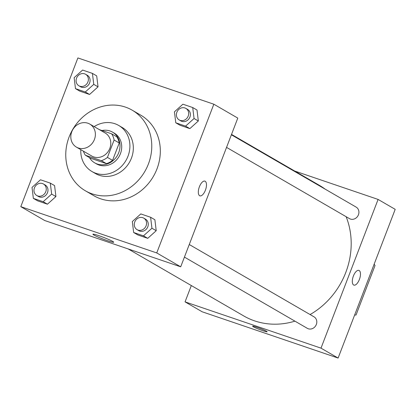 <?xml version="1.0" encoding="UTF-8"?>
<svg xmlns="http://www.w3.org/2000/svg" width="416" height="416" viewBox="0 0 416 416"><rect width="100%" height="100%" fill="white"/><g stroke="black" fill="none" stroke-linecap="round" stroke-linejoin="round"><path stroke-width="0.62" d="M71.77 131.742A13.317 11.924 120.1 0 1 89.773 124.077A13.317 11.924 120.1 0 1 93.413 141.58A13.317 11.924 120.1 0 1 76.419 147.118A13.317 11.924 120.1 0 1 71.77 131.742M89.773 124.077L105.175 133.006A13.317 11.924 120.1 0 1 108.81 150.504A13.317 11.924 120.1 0 1 91.816 156.047L76.419 147.118M111.597 133.806L116.73 136.781A17.186 15.387 120.1 0 1 119.241 142.984L112.564 160.373A17.186 15.387 120.1 0 1 106.423 163.634L90.527 158.22L85.394 155.246L101.291 160.659A17.186 15.387 120.1 0 0 107.432 157.399L114.109 140.01A17.186 15.387 120.1 0 0 111.597 133.806L99.377 129.646M85.394 155.246A17.186 15.387 120.1 0 1 83.403 151.169M89.476 157.612A17.753 15.896 -59.9 0 0 94.723 162.864A17.753 15.896 -59.9 0 0 117.38 155.475A17.753 15.896 -59.9 0 0 112.533 132.142A17.753 15.896 -59.9 0 0 109.975 130.978A17.753 15.896 -59.9 0 0 101.977 130.53M112.533 132.142L114.244 133.13A17.753 15.896 120.1 0 1 119.09 156.463A17.753 15.896 120.1 0 1 96.434 163.852L94.723 162.864M106.423 163.634L101.291 160.659M119.241 142.984L114.109 140.01M112.564 160.373L107.432 157.399M80.798 149.656A26.634 23.842 -59.9 0 0 91.983 171.532A26.634 23.842 -59.9 0 0 125.97 160.451A26.634 23.842 -59.9 0 0 118.695 125.45A26.634 23.842 -59.9 0 0 114.858 123.708A26.634 23.842 -59.9 0 0 94.156 126.615M91.983 171.532L95.404 173.519A26.634 23.842 -59.9 0 0 129.392 162.432A26.634 23.842 -59.9 0 0 122.117 127.436L118.695 125.45M125.414 107.099A46.608 41.725 -59.9 0 0 70.741 133.198A46.608 41.725 -59.9 0 0 85.389 190.798A46.608 41.725 -59.9 0 0 144.862 171.402A46.608 41.725 -59.9 0 0 132.137 110.152A46.608 41.725 -59.9 0 0 125.414 107.099M132.137 110.152L140.691 115.112A46.608 41.725 120.1 0 1 153.416 176.358A46.608 41.725 120.1 0 1 93.943 195.759L85.389 190.798M175.776 122.793L180.05 125.268L189.862 128.612L198.338 120.983L196.997 110.022L192.722 107.541L182.91 104.198L174.439 111.826L175.776 122.793L185.588 126.131L194.059 118.503L192.722 107.541M133.656 232.513L137.935 234.993L147.742 238.332L156.218 230.708L154.882 219.742L150.602 217.261L140.79 213.923L132.319 221.551L133.656 232.513L143.468 235.851L151.939 228.228L150.602 217.261M156.744 252.933L213.834 104.213L77.891 57.938L20.8 206.658L156.744 252.933L180.7 266.817L237.791 118.097L213.834 104.213M75.478 88.65L79.752 91.13L89.565 94.468L98.041 86.84L96.699 75.878L92.425 73.398L82.612 70.06L74.142 77.683L75.478 88.65L85.285 91.988L93.761 84.365L92.425 73.398M33.358 198.37L37.638 200.85L47.445 204.188L55.921 196.565L54.584 185.598L50.305 183.123L40.492 179.78L32.022 187.408L33.358 198.37L43.17 201.713L51.641 194.085L50.305 183.123M20.8 206.658L44.756 220.542L180.7 266.817M93.844 235.004A11.133 0.874 21 0 1 92.924 234.239A11.133 0.874 21 0 1 103.631 237.411A11.133 0.874 21 0 1 113.708 242.216A11.133 0.874 21 0 1 105.357 239.923A11.133 0.874 21 0 1 93.844 235.004M199.404 186.758A7.769 3.406 -71.2 0 1 204.901 181.137A7.769 3.406 -71.2 0 1 205.624 189.587A7.769 3.406 -71.2 0 1 199.898 195.842A7.769 3.406 -71.2 0 1 199.404 186.758M204.901 181.137A7.769 3.406 -71.2 0 1 205.624 189.587A7.769 3.406 -71.2 0 1 199.893 195.842M231.525 134.415L319.415 185.364A75.457 67.553 120.1 0 1 325.187 189.166M346.133 216.7A75.457 67.553 120.1 0 1 310.092 314.553M294.923 321.152A75.457 67.553 120.1 0 1 243.729 315.931L128.138 248.929M231.379 134.789L356.122 207.095A6.656 5.959 120.1 0 1 357.937 215.847A6.656 5.959 120.1 0 1 349.44 218.618L226.548 147.378M189.264 244.514L314.002 316.82A6.656 5.959 120.1 0 1 315.817 325.567A6.656 5.959 120.1 0 1 307.325 328.338L184.428 257.104M191.318 285.553L185.058 301.87L321.001 348.145L378.092 199.425L294.705 171.038M185.058 301.87L202.166 311.787L338.109 358.062L395.2 209.342L378.092 199.425M353.616 284.981A7.769 3.406 -71.2 0 1 353.278 276.333A7.769 3.406 -71.2 0 1 358.894 270.4A7.769 3.406 -71.2 0 1 359.616 278.85A7.769 3.406 -71.2 0 1 353.886 285.106A7.769 3.406 -71.2 0 1 353.616 284.981M338.109 358.062L321.001 348.145M353.886 285.106A7.769 3.406 108.8 0 0 359.611 278.85A7.769 3.406 108.8 0 0 358.894 270.4M252.621 326.191A7.769 0.608 -159 0 0 262.87 330.71A7.769 0.608 21 0 1 252.621 326.191A7.769 0.608 21 0 1 260.088 328.406A7.769 0.608 21 0 1 267.124 331.76A7.769 0.608 21 0 1 262.865 330.71A7.769 0.608 -159 0 0 267.124 331.755M354.635 315.021L356.018 315.068L375.045 265.491L374.14 264.207M43.462 183.997L45.172 184.985A6.656 5.959 120.1 0 1 46.987 193.736A6.656 5.959 120.1 0 1 38.49 196.508L36.78 195.515A6.656 5.959 120.1 0 1 34.455 187.829A6.656 5.959 120.1 0 1 43.462 183.997A6.656 5.959 120.1 0 1 45.276 192.743A6.656 5.959 120.1 0 1 36.78 195.515M37.638 200.85L47.445 204.188L55.921 196.565L51.641 194.085M55.921 196.565L54.584 185.598M47.445 204.188L43.17 201.713M143.759 218.135L145.47 219.128A6.656 5.959 120.1 0 1 147.285 227.88A6.656 5.959 120.1 0 1 138.788 230.651L137.077 229.658A6.656 5.959 120.1 0 1 134.753 221.967A6.656 5.959 120.1 0 1 143.759 218.135A6.656 5.959 120.1 0 1 145.574 226.886A6.656 5.959 120.1 0 1 137.077 229.658M137.935 234.993L147.742 238.332L156.218 230.708L151.939 228.228M156.218 230.708L154.882 219.742M147.742 238.332L143.468 235.851M85.576 74.272L87.287 75.265A6.656 5.959 120.1 0 1 89.107 84.011A6.656 5.959 120.1 0 1 80.61 86.783L78.9 85.79A6.656 5.959 120.1 0 1 76.575 78.104A6.656 5.959 120.1 0 1 85.576 74.272A6.656 5.959 120.1 0 1 87.396 83.023A6.656 5.959 120.1 0 1 78.9 85.79M79.752 91.13L89.565 94.468L98.041 86.84L93.761 84.365M98.041 86.84L96.699 75.878M89.565 94.468L85.285 91.988M185.874 108.415L187.585 109.403A6.656 5.959 120.1 0 1 189.405 118.154A6.656 5.959 120.1 0 1 180.908 120.926L179.197 119.933A6.656 5.959 120.1 0 1 176.873 112.247A6.656 5.959 120.1 0 1 185.874 108.415A6.656 5.959 120.1 0 1 187.694 117.161A6.656 5.959 120.1 0 1 179.197 119.933M180.05 125.268L189.862 128.612L198.338 120.983L194.059 118.503M198.338 120.983L196.997 110.022M189.862 128.612L185.588 126.131"/></g></svg>
